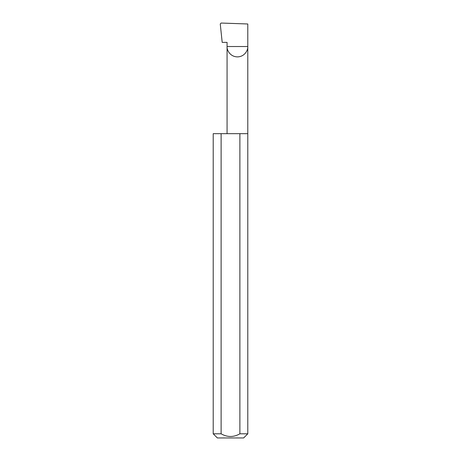 <?xml version="1.0" encoding="UTF-8"?>
<svg xmlns="http://www.w3.org/2000/svg" width="461" height="461" viewBox="0 0 461 461"><rect width="100%" height="100%" fill="white"/><g stroke="black" fill="none" stroke-linecap="round" stroke-linejoin="round"><path stroke-width="0.69" d="M227.071 133.667L227.071 46.526L247.788 46.526L247.788 23.984L221.124 23.05L220.254 23.943L222.19 42.377L227.071 42.377L227.071 46.526C226.651 49.558 229.762 56.749 237.427 56.887C245.096 56.749 248.202 49.558 247.788 46.526L247.788 433.801L243.639 437.95L217.362 437.95L213.213 433.801L221.119 433.801C227.371 437.385 233.623 437.385 239.881 433.801L247.788 433.801M239.881 433.801L239.881 133.667L247.788 133.667M213.213 433.801L213.213 133.667L221.119 133.667L221.119 433.801M239.881 133.667L221.119 133.667"/></g></svg>
